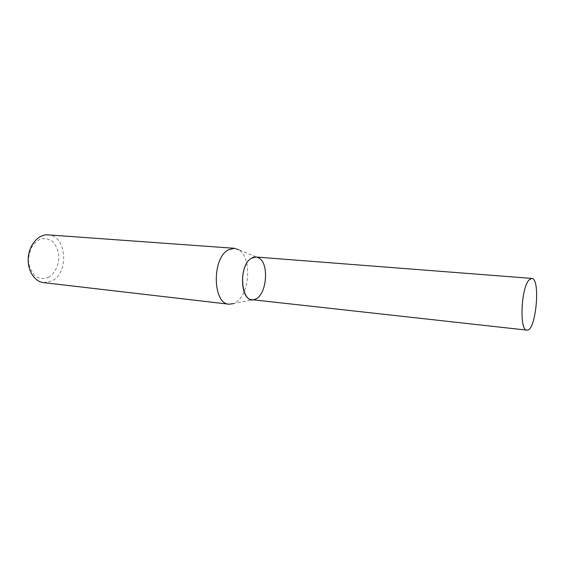 <?xml version="1.0" encoding="UTF-8"?>
<svg xmlns="http://www.w3.org/2000/svg" width="565" height="565" viewBox="0 0 565 565"><rect width="100%" height="100%" fill="white"/><g stroke="black" fill="none" stroke-linecap="round" stroke-linejoin="round"><path stroke-width="0.42" stroke-dasharray="2.83 2.12" d="M43.554 282.627L51.606 281.116C69.495 273.241 66.804 235.266 48.053 234.871M255.175 299.189L233.684 303.567L236.248 302.183C250.048 293.687 251.863 257.011 238.748 249.794L259.038 258.099M48.336 277.514C54.784 273.651 58.901 265.268 58.908 256.143C58.146 250.182 56.034 245.281 52.587 241.439C48.548 238.67 44.211 237.964 39.564 239.334L33.54 244.158C30.348 249.094 28.653 254.744 28.476 261.108C29.331 267.287 31.584 272.266 35.221 276.038C39.409 278.623 43.773 279.11 48.336 277.514M255.91 257.011C271.016 257.372 266.8 302.141 251.891 299.669"/><path stroke-width="0.85" d="M238.748 249.794L234.327 248.289L48.053 234.871C38.78 234.065 29.444 244.313 28.306 257.103C27.042 269.879 34.296 281.688 43.554 282.627L229.065 304.21L233.684 303.567M234.327 248.289L228.302 249.864C211.769 258.156 212.61 304.069 229.065 304.21M526.848 330.13L251.891 299.669C239.8 299.62 239.249 264.78 251.376 258.269C254.038 256.637 256.595 256.581 259.038 258.099C269.597 263.876 266.623 295.481 255.175 299.189C241.333 306.145 237.349 266.016 251.376 258.269L255.91 257.011L531.721 278.411C540.966 278.185 535.895 332.079 526.848 330.13C519.362 330.921 520.972 288.602 528.854 280.141L531.721 278.411"/></g></svg>
